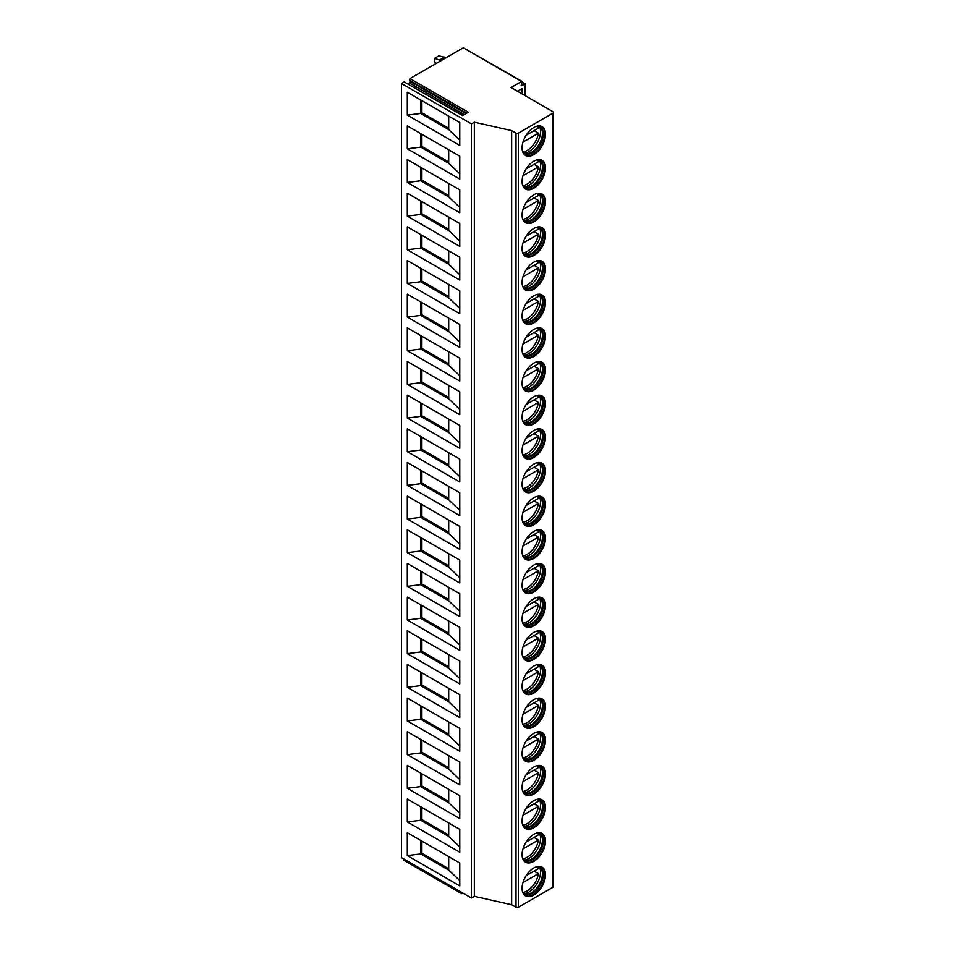 <?xml version="1.0" encoding="UTF-8"?>
<svg xmlns="http://www.w3.org/2000/svg" width="955" height="955" viewBox="0 0 955 955"><rect width="100%" height="100%" fill="white"/><g stroke="black" fill="none" stroke-linecap="round" stroke-linejoin="round"><path stroke-width="1.43" d="M521.597 81.462L463.306 47.798L409.97 78.585L468.272 112.248L462.507 115.567L404.204 81.915L401.47 83.491L401.47 857.602L471.424 897.998L474.349 896.315L511.653 904.731L516.022 907.25A1.647 0.955 0 0 0 518.362 907.25L553.04 887.219A1.647 0.955 0 0 0 553.53 886.55L553.53 112.439A1.647 0.955 0 0 0 553.04 111.771L511.068 87.538L521.597 81.462L521.836 85.699L525.059 83.825L522.242 82.202M522.146 93.924L522.146 88.54L517.479 91.238M525.059 95.607L525.059 83.825M511.653 904.731L511.653 130.608L516.022 133.139A1.647 0.955 0 0 0 518.362 133.139L553.04 113.108A1.647 0.955 0 0 0 553.53 112.439M522.087 147.81A16.569 9.574 -60 0 1 529.321 131.133A16.569 9.574 -60 0 1 542.094 126.693A16.569 9.574 -60 0 1 545.52 134.285A16.569 9.574 -60 0 1 538.286 150.962A16.569 9.574 -60 0 1 525.513 155.402A16.569 9.574 -60 0 1 522.087 147.81M522.087 181.474A16.569 9.574 -60 0 1 529.321 164.785A16.569 9.574 -60 0 1 542.094 160.345A16.569 9.574 -60 0 1 545.52 167.937A16.569 9.574 -60 0 1 538.286 184.613A16.569 9.574 -60 0 1 525.513 189.054A16.569 9.574 -60 0 1 522.087 181.474M522.087 215.126A16.569 9.574 -60 0 1 529.321 198.449A16.569 9.574 -60 0 1 542.094 194.008A16.569 9.574 -60 0 1 545.52 201.601A16.569 9.574 -60 0 1 538.286 218.277A16.569 9.574 -60 0 1 525.513 222.718A16.569 9.574 -60 0 1 522.087 215.126M522.087 248.789A16.569 9.574 -60 0 1 529.321 232.101A16.569 9.574 -60 0 1 542.094 227.66A16.569 9.574 -60 0 1 545.52 235.252A16.569 9.574 -60 0 1 538.286 251.929A16.569 9.574 -60 0 1 525.513 256.37A16.569 9.574 -60 0 1 522.087 248.789M522.087 282.441A16.569 9.574 -60 0 1 529.321 265.765A16.569 9.574 -60 0 1 542.094 261.324A16.569 9.574 -60 0 1 545.52 268.904A16.569 9.574 -60 0 1 538.286 285.593A16.569 9.574 -60 0 1 525.513 290.034A16.569 9.574 -60 0 1 522.087 282.441M522.087 316.093A16.569 9.574 -60 0 1 529.321 299.416A16.569 9.574 -60 0 1 542.094 294.976A16.569 9.574 -60 0 1 545.52 302.568A16.569 9.574 -60 0 1 538.286 319.245A16.569 9.574 -60 0 1 525.513 323.685A16.569 9.574 -60 0 1 522.087 316.093M522.087 349.757A16.569 9.574 -60 0 1 529.321 333.08A16.569 9.574 -60 0 1 542.094 328.639A16.569 9.574 -60 0 1 545.52 336.22A16.569 9.574 -60 0 1 538.286 352.908A16.569 9.574 -60 0 1 525.513 357.349A16.569 9.574 -60 0 1 522.087 349.757M522.087 383.409A16.569 9.574 -60 0 1 529.321 366.732A16.569 9.574 -60 0 1 542.094 362.291A16.569 9.574 -60 0 1 545.52 369.883A16.569 9.574 -60 0 1 538.286 386.56A16.569 9.574 -60 0 1 525.513 391.001A16.569 9.574 -60 0 1 522.087 383.409M522.087 417.072A16.569 9.574 -60 0 1 529.321 400.396A16.569 9.574 -60 0 1 542.094 395.955A16.569 9.574 -60 0 1 545.52 403.535A16.569 9.574 -60 0 1 538.286 420.212A16.569 9.574 -60 0 1 525.513 424.653A16.569 9.574 -60 0 1 522.087 417.072M522.087 450.724A16.569 9.574 -60 0 1 529.321 434.048A16.569 9.574 -60 0 1 542.094 429.607A16.569 9.574 -60 0 1 545.52 437.199A16.569 9.574 -60 0 1 538.286 453.876A16.569 9.574 -60 0 1 525.513 458.316A16.569 9.574 -60 0 1 522.087 450.724M522.087 484.388A16.569 9.574 -60 0 1 529.321 467.699A16.569 9.574 -60 0 1 542.094 463.259A16.569 9.574 -60 0 1 545.52 470.851A16.569 9.574 -60 0 1 538.286 487.528A16.569 9.574 -60 0 1 525.513 491.968A16.569 9.574 -60 0 1 522.087 484.388M522.087 518.04A16.569 9.574 -60 0 1 529.321 501.363A16.569 9.574 -60 0 1 542.094 496.922A16.569 9.574 -60 0 1 545.52 504.503A16.569 9.574 -60 0 1 538.286 521.191A16.569 9.574 -60 0 1 525.513 525.632A16.569 9.574 -60 0 1 522.087 518.04M522.087 551.704A16.569 9.574 -60 0 1 529.321 535.015A16.569 9.574 -60 0 1 542.094 530.574A16.569 9.574 -60 0 1 545.52 538.166A16.569 9.574 -60 0 1 538.286 554.843A16.569 9.574 -60 0 1 525.513 559.284A16.569 9.574 -60 0 1 522.087 551.704M522.087 585.355A16.569 9.574 -60 0 1 529.321 568.679A16.569 9.574 -60 0 1 542.094 564.238A16.569 9.574 -60 0 1 545.52 571.818A16.569 9.574 -60 0 1 538.286 588.507A16.569 9.574 -60 0 1 525.513 592.948A16.569 9.574 -60 0 1 522.087 585.355M522.087 619.007A16.569 9.574 -60 0 1 529.321 602.33A16.569 9.574 -60 0 1 542.094 597.89A16.569 9.574 -60 0 1 545.52 605.482A16.569 9.574 -60 0 1 538.286 622.159A16.569 9.574 -60 0 1 525.513 626.599A16.569 9.574 -60 0 1 522.087 619.007M522.087 652.671A16.569 9.574 -60 0 1 529.321 635.994A16.569 9.574 -60 0 1 542.094 631.553A16.569 9.574 -60 0 1 545.52 639.134A16.569 9.574 -60 0 1 538.286 655.822A16.569 9.574 -60 0 1 525.513 660.251A16.569 9.574 -60 0 1 522.087 652.671M522.087 686.323A16.569 9.574 -60 0 1 529.321 669.646A16.569 9.574 -60 0 1 542.094 665.205A16.569 9.574 -60 0 1 545.52 672.798A16.569 9.574 -60 0 1 538.286 689.474A16.569 9.574 -60 0 1 525.513 693.915A16.569 9.574 -60 0 1 522.087 686.323M522.087 719.986A16.569 9.574 -60 0 1 529.321 703.298A16.569 9.574 -60 0 1 542.094 698.869A16.569 9.574 -60 0 1 545.52 706.449A16.569 9.574 -60 0 1 538.286 723.126A16.569 9.574 -60 0 1 525.513 727.567A16.569 9.574 -60 0 1 522.087 719.986M522.087 753.638A16.569 9.574 -60 0 1 529.321 736.962A16.569 9.574 -60 0 1 542.094 732.521A16.569 9.574 -60 0 1 545.52 740.113A16.569 9.574 -60 0 1 538.286 756.79A16.569 9.574 -60 0 1 525.513 761.231A16.569 9.574 -60 0 1 522.087 753.638M522.087 787.302A16.569 9.574 -60 0 1 529.321 770.613A16.569 9.574 -60 0 1 542.094 766.173A16.569 9.574 -60 0 1 545.52 773.765A16.569 9.574 -60 0 1 538.286 790.442A16.569 9.574 -60 0 1 525.513 794.882A16.569 9.574 -60 0 1 522.087 787.302M522.087 820.954A16.569 9.574 -60 0 1 529.321 804.277A16.569 9.574 -60 0 1 542.094 799.836A16.569 9.574 -60 0 1 545.52 807.417A16.569 9.574 -60 0 1 538.286 824.105A16.569 9.574 -60 0 1 525.513 828.546A16.569 9.574 -60 0 1 522.087 820.954M522.087 854.618A16.569 9.574 -60 0 1 529.321 837.929A16.569 9.574 -60 0 1 542.094 833.488A16.569 9.574 -60 0 1 545.52 841.08A16.569 9.574 -60 0 1 538.286 857.757A16.569 9.574 -60 0 1 525.513 862.198A16.569 9.574 -60 0 1 522.087 854.618M522.087 888.269A16.569 9.574 -60 0 1 529.321 871.593A16.569 9.574 -60 0 1 542.094 867.152A16.569 9.574 -60 0 1 545.52 874.732A16.569 9.574 -60 0 1 538.286 891.421A16.569 9.574 -60 0 1 525.513 895.862A16.569 9.574 -60 0 1 522.087 888.269M474.349 896.315L474.349 122.204L511.653 130.608M471.424 897.998L471.424 123.887L474.349 122.204M401.47 83.491L471.424 123.887M407.308 92.241L459.773 122.538L459.773 145.423L407.308 115.137L407.308 92.241M407.308 125.905L459.773 156.19L459.773 179.074L407.308 148.789L407.308 125.905M407.308 159.557L459.773 189.854L459.773 212.738L407.308 182.441L407.308 159.557M407.308 193.22L459.773 223.506L459.773 246.39L407.308 216.105L407.308 193.22M407.308 226.872L459.773 257.17L459.773 280.054L407.308 249.756L407.308 226.872M407.308 260.536L459.773 290.821L459.773 313.706L407.308 283.42L407.308 260.536M407.308 294.188L459.773 324.473L459.773 347.369L407.308 317.072L407.308 294.188M407.308 327.84L459.773 358.137L459.773 381.021L407.308 350.736L407.308 327.84M407.308 361.503L459.773 391.789L459.773 414.685L407.308 384.388L407.308 361.503M407.308 395.155L459.773 425.452L459.773 448.337L407.308 418.051L407.308 395.155M407.308 428.819L459.773 459.104L459.773 481.989L407.308 451.703L407.308 428.819M407.308 462.471L459.773 492.768L459.773 515.652L407.308 485.355L407.308 462.471M407.308 496.134L459.773 526.42L459.773 549.304L407.308 519.019L407.308 496.134M407.308 529.786L459.773 560.084L459.773 582.968L407.308 552.67L407.308 529.786M407.308 563.438L459.773 593.735L459.773 616.62L407.308 586.334L407.308 563.438M407.308 597.102L459.773 627.387L459.773 650.283L407.308 619.986L407.308 597.102M407.308 630.754L459.773 661.051L459.773 683.935L407.308 653.65L407.308 630.754M407.308 664.417L459.773 694.703L459.773 717.587L407.308 687.302L407.308 664.417M407.308 698.069L459.773 728.367L459.773 751.251L407.308 720.953L407.308 698.069M407.308 731.733L459.773 762.018L459.773 784.903L407.308 754.617L407.308 731.733M407.308 765.385L459.773 795.682L459.773 818.566L407.308 788.269L407.308 765.385M407.308 799.049L459.773 829.334L459.773 852.218L407.308 821.933L407.308 799.049M407.308 832.7L459.773 862.986L459.773 885.882L407.308 855.585L407.308 832.7M404.443 860.264L403.977 859.046M463.306 47.798L522.087 81.402M408.286 83.933L410.34 81.533L409.361 80.148L409.97 78.585M404.204 81.915L462.793 115.4M462.972 893.116L461.659 893.641L461.683 892.376M446.069 57.742L438.906 55.832L434.585 58.315L434.585 61.681L436.256 63.412M444.732 56.978L439.479 59.998L440.828 60.774M439.479 61.55L439.479 59.998L434.585 58.315M448.695 116.14L448.695 129.605L459.773 140.063M448.695 129.605L420.713 113.454L421.883 112.774L448.695 128.257M407.308 115.137L420.713 113.454L420.713 99.989M421.883 100.657L421.883 112.774M420.713 133.64L420.713 147.106L421.883 146.437L448.695 161.92M407.308 148.789L420.713 147.106L448.695 163.257L459.773 173.726M421.883 134.321L421.883 146.437M448.695 149.804L448.695 163.257M420.713 167.304L420.713 180.758L421.883 180.089L448.695 195.572M407.308 182.441L420.713 180.758L448.695 196.921L459.773 207.378M421.883 167.973L421.883 180.089M448.695 183.456L448.695 196.921M420.713 200.956L420.713 214.421L421.883 213.741L448.695 229.224M407.308 216.105L420.713 214.421L448.695 230.573L459.773 241.042M421.883 201.636L421.883 213.741M448.695 217.107L448.695 230.573M420.713 234.62L420.713 248.073L421.883 247.405L448.695 262.888M407.308 249.756L420.713 248.073L448.695 264.237L459.773 274.694M421.883 235.288L421.883 247.405M448.695 250.771L448.695 264.237M420.713 268.271L420.713 281.737L421.883 281.057L448.695 296.539M407.308 283.42L420.713 281.737L448.695 297.888L459.773 308.358M421.883 268.94L421.883 281.057M448.695 284.423L448.695 297.888M420.713 301.923L420.713 315.389L421.883 314.72L448.695 330.203M407.308 317.072L420.713 315.389L448.695 331.552L459.773 342.009M421.883 302.604L421.883 314.72M448.695 318.087L448.695 331.552M420.713 335.587L420.713 349.053L421.883 348.372L448.695 363.855M407.308 350.736L420.713 349.053L448.695 365.204L459.773 375.673M421.883 336.256L421.883 348.372M448.695 351.738L448.695 365.204M420.713 369.239L420.713 382.704L421.883 382.036L448.695 397.519M407.308 384.388L420.713 382.704L448.695 398.856L459.773 409.325M421.883 369.919L421.883 382.036M448.695 385.402L448.695 398.856M420.713 402.903L420.713 416.368L421.883 415.688L448.695 431.171M407.308 418.051L420.713 416.368L448.695 432.52L459.773 442.977M421.883 403.571L421.883 415.688M448.695 419.054L448.695 432.52M420.713 436.554L420.713 450.02L421.883 449.351L448.695 464.834M407.308 451.703L420.713 450.02L448.695 466.171L459.773 476.64M421.883 437.235L421.883 449.351M448.695 452.718L448.695 466.171M420.713 470.218L420.713 483.672L421.883 483.003L448.695 498.486M407.308 485.355L420.713 483.672L448.695 499.835L459.773 510.292M421.883 470.887L421.883 483.003M448.695 486.37L448.695 499.835M420.713 503.87L420.713 517.335L421.883 516.655L448.695 532.138M407.308 519.019L420.713 517.335L448.695 533.487L459.773 543.956M421.883 504.538L421.883 516.655M448.695 520.021L448.695 533.487M420.713 537.534L420.713 550.987L421.883 550.319L448.695 565.802M407.308 552.67L420.713 550.987L448.695 567.151L459.773 577.608M421.883 538.202L421.883 550.319M448.695 553.685L448.695 567.151M420.713 571.186L420.713 584.651L421.883 583.971L448.695 599.454M407.308 586.334L420.713 584.651L448.695 600.802L459.773 611.272M421.883 571.854L421.883 583.971M448.695 587.337L448.695 600.802M420.713 604.837L420.713 618.303L421.883 617.634L448.695 633.117M407.308 619.986L420.713 618.303L448.695 634.454L459.773 644.923M421.883 605.518L421.883 617.634M448.695 621.001L448.695 634.454M420.713 638.501L420.713 651.967L421.883 651.286L448.695 666.769M407.308 653.65L420.713 651.967L448.695 668.118L459.773 678.575M421.883 639.17L421.883 651.286M448.695 654.653L448.695 668.118M420.713 672.153L420.713 685.618L421.883 684.95L448.695 700.433M407.308 687.302L420.713 685.618L448.695 701.77L459.773 712.239M421.883 672.833L421.883 684.95M448.695 688.316L448.695 701.77M420.713 705.817L420.713 719.27L421.883 718.602L448.695 734.085M407.308 720.953L420.713 719.27L448.695 735.434L459.773 745.891M421.883 706.485L421.883 718.602M448.695 721.968L448.695 735.434M420.713 739.468L420.713 752.934L421.883 752.265L448.695 767.736M407.308 754.617L420.713 752.934L448.695 769.085L459.773 779.555M421.883 740.149L421.883 752.265M448.695 755.62L448.695 769.085M420.713 773.132L420.713 786.586L421.883 785.917L448.695 801.4M407.308 788.269L420.713 786.586L448.695 802.749L459.773 813.206M421.883 773.801L421.883 785.917M448.695 789.284L448.695 802.749M420.713 806.784L420.713 820.25L421.883 819.569L448.695 835.052M407.308 821.933L420.713 820.25L448.695 836.401L459.773 846.87M421.883 807.452L421.883 819.569M448.695 822.935L448.695 836.401M420.713 840.436L420.713 853.901L421.883 853.233L448.695 868.716M407.308 855.585L420.713 853.901L448.695 870.065L459.773 880.522M421.883 841.116L421.883 853.233M448.695 856.599L448.695 870.065M525.19 155.188A16.569 9.574 -60 0 0 537.832 150.329A16.569 9.574 -60 0 0 544.839 133.891A16.569 9.574 120 0 0 541.748 126.514M537.438 126.084A15.471 8.929 120 0 1 540.076 126.8A15.471 8.929 120 0 1 543.288 133.891A15.471 8.929 -60 0 1 536.531 149.458A15.471 8.929 -60 0 1 524.605 153.6A15.471 8.929 -60 0 1 522.66 151.666M524.188 153.325A15.471 8.929 -60 0 0 525.346 153.695A15.471 8.929 -60 0 0 536.603 147.894A15.471 8.929 -60 0 0 542.404 133.378A15.471 8.929 120 0 0 540.53 127.385A15.471 8.929 120 0 0 539.635 126.573M539.456 126.502A16.45 9.502 120 0 1 540.518 131.492A16.45 9.502 -60 0 1 524.032 153.218M534.048 130.656L538.429 133.187A16.283 9.395 120 0 1 527.124 150.484A16.283 9.395 120 0 1 522.874 152M526.145 135.228L538.429 128.137A16.283 9.395 120 0 0 537.82 126.108M522.982 142.104L538.429 133.187M525.19 188.851A16.569 9.574 -60 0 0 537.832 183.993A16.569 9.574 -60 0 0 544.839 167.543A16.569 9.574 120 0 0 541.748 160.165M537.438 159.736A15.471 8.929 120 0 1 540.076 160.464A15.471 8.929 120 0 1 543.288 167.543A15.471 8.929 -60 0 1 536.531 183.109A15.471 8.929 -60 0 1 524.605 187.264A15.471 8.929 -60 0 1 522.66 185.33M524.188 186.989A15.471 8.929 -60 0 0 525.346 187.359A15.471 8.929 -60 0 0 536.603 181.557A15.471 8.929 -60 0 0 542.404 167.041A15.471 8.929 120 0 0 540.53 161.049A15.471 8.929 120 0 0 539.635 160.237M539.456 160.154A16.45 9.502 120 0 1 540.518 165.143A16.45 9.502 -60 0 1 524.032 186.87M534.048 164.32L538.429 166.839A16.283 9.395 120 0 1 527.124 184.136A16.283 9.395 120 0 1 522.874 185.652M526.145 168.88L538.429 161.789A16.283 9.395 120 0 0 537.82 159.76M522.982 175.756L538.429 166.839M525.19 222.503A16.569 9.574 -60 0 0 537.832 217.645A16.569 9.574 -60 0 0 544.839 201.207A16.569 9.574 120 0 0 541.748 193.817M537.438 193.399A15.471 8.929 120 0 1 540.076 194.116A15.471 8.929 120 0 1 543.288 201.207A15.471 8.929 -60 0 1 536.531 216.773A15.471 8.929 -60 0 1 524.605 220.915A15.471 8.929 -60 0 1 522.66 218.982M524.188 220.641A15.471 8.929 -60 0 0 525.346 221.011A15.471 8.929 -60 0 0 536.603 215.209A15.471 8.929 -60 0 0 542.404 200.693A15.471 8.929 120 0 0 540.53 194.701A15.471 8.929 120 0 0 539.635 193.889M539.456 193.817A16.45 9.502 120 0 1 540.518 198.807A16.45 9.502 -60 0 1 524.032 220.533M534.048 197.972L538.429 200.502A16.283 9.395 120 0 1 527.124 217.8A16.283 9.395 120 0 1 522.874 219.316M526.145 202.544L538.429 195.453A16.283 9.395 120 0 0 537.82 193.423M522.982 209.42L538.429 200.502M525.19 256.167A16.569 9.574 -60 0 0 537.832 251.308A16.569 9.574 -60 0 0 544.839 234.858A16.569 9.574 120 0 0 541.748 227.481M537.438 227.051A15.471 8.929 120 0 1 540.076 227.779A15.471 8.929 120 0 1 543.288 234.858A15.471 8.929 -60 0 1 536.531 250.425A15.471 8.929 -60 0 1 524.605 254.567A15.471 8.929 -60 0 1 522.66 252.645M524.188 254.305A15.471 8.929 -60 0 0 525.346 254.675A15.471 8.929 -60 0 0 536.603 248.861A15.471 8.929 -60 0 0 542.404 234.357A15.471 8.929 120 0 0 540.53 228.364A15.471 8.929 120 0 0 539.635 227.541M539.456 227.469A16.45 9.502 120 0 1 540.518 232.459A16.45 9.502 -60 0 1 524.032 254.185M534.048 231.635L538.429 234.154A16.283 9.395 120 0 1 527.124 251.452A16.283 9.395 120 0 1 522.874 252.968M526.145 236.195L538.429 229.105A16.283 9.395 120 0 0 537.82 227.075M522.982 243.071L538.429 234.154M525.19 289.819A16.569 9.574 -60 0 0 537.832 284.96A16.569 9.574 -60 0 0 544.839 268.522A16.569 9.574 120 0 0 541.748 261.133M537.438 260.715A15.471 8.929 120 0 1 540.076 261.431A15.471 8.929 120 0 1 543.288 268.522A15.471 8.929 -60 0 1 536.531 284.089A15.471 8.929 -60 0 1 524.605 288.231A15.471 8.929 -60 0 1 522.66 286.297M524.188 287.956A15.471 8.929 -60 0 0 525.346 288.326A15.471 8.929 -60 0 0 536.603 282.525A15.471 8.929 -60 0 0 542.404 268.009A15.471 8.929 120 0 0 540.53 262.016A15.471 8.929 120 0 0 539.635 261.204M539.456 261.133A16.45 9.502 120 0 1 540.518 266.111A16.45 9.502 -60 0 1 524.032 287.837M534.048 265.287L538.429 267.818A16.283 9.395 120 0 1 527.124 285.115A16.283 9.395 120 0 1 522.874 286.619M526.145 269.859L538.429 262.768A16.283 9.395 120 0 0 537.82 260.739M522.982 276.723L538.429 267.818M525.19 323.482A16.569 9.574 -60 0 0 537.832 318.612A16.569 9.574 -60 0 0 544.839 302.174A16.569 9.574 120 0 0 541.748 294.797M537.438 294.367A15.471 8.929 120 0 1 540.076 295.095A15.471 8.929 120 0 1 543.288 302.174A15.471 8.929 -60 0 1 536.531 317.74A15.471 8.929 -60 0 1 524.605 321.883A15.471 8.929 -60 0 1 522.66 319.961M524.188 321.608A15.471 8.929 -60 0 0 525.346 321.99A15.471 8.929 -60 0 0 536.603 316.177A15.471 8.929 -60 0 0 542.404 301.673A15.471 8.929 120 0 0 540.53 295.68A15.471 8.929 120 0 0 539.635 294.856M539.456 294.785A16.45 9.502 120 0 1 540.518 299.775A16.45 9.502 -60 0 1 524.032 321.501M534.048 298.951L538.429 301.47A16.283 9.395 120 0 1 527.124 318.767A16.283 9.395 120 0 1 522.874 320.283M526.145 303.511L538.429 296.42A16.283 9.395 120 0 0 537.82 294.391M522.982 310.387L538.429 301.47M525.19 357.134A16.569 9.574 -60 0 0 537.832 352.276A16.569 9.574 -60 0 0 544.839 335.826A16.569 9.574 120 0 0 541.748 328.448M537.438 328.031A15.471 8.929 120 0 1 540.076 328.747A15.471 8.929 120 0 1 543.288 335.826A15.471 8.929 -60 0 1 536.531 351.404A15.471 8.929 -60 0 1 524.605 355.546A15.471 8.929 -60 0 1 522.66 353.613M524.188 355.272A15.471 8.929 -60 0 0 525.346 355.642A15.471 8.929 -60 0 0 536.603 349.84A15.471 8.929 -60 0 0 542.404 335.324A15.471 8.929 120 0 0 540.53 329.332A15.471 8.929 120 0 0 539.635 328.52M539.456 328.436A16.45 9.502 120 0 1 540.518 333.426A16.45 9.502 -60 0 1 524.032 355.153M534.048 332.603L538.429 335.133A16.283 9.395 120 0 1 527.124 352.419A16.283 9.395 120 0 1 522.874 353.935M526.145 337.163L538.429 330.084A16.283 9.395 120 0 0 537.82 328.054M522.982 344.039L538.429 335.133M525.19 390.798A16.569 9.574 -60 0 0 537.832 385.927A16.569 9.574 -60 0 0 544.839 369.49A16.569 9.574 120 0 0 541.748 362.112M537.438 361.682A15.471 8.929 120 0 1 540.076 362.411A15.471 8.929 120 0 1 543.288 369.49A15.471 8.929 -60 0 1 536.531 385.056A15.471 8.929 -60 0 1 524.605 389.198A15.471 8.929 -60 0 1 522.66 387.264M524.188 388.924A15.471 8.929 -60 0 0 525.346 389.306A15.471 8.929 -60 0 0 536.603 383.492A15.471 8.929 -60 0 0 542.404 368.988A15.471 8.929 120 0 0 540.53 362.995A15.471 8.929 120 0 0 539.635 362.172M539.456 362.1A16.45 9.502 120 0 1 540.518 367.09A16.45 9.502 -60 0 1 524.032 388.816M534.048 366.266L538.429 368.785A16.283 9.395 120 0 1 527.124 386.083A16.283 9.395 120 0 1 522.874 387.599M526.145 370.827L538.429 363.736A16.283 9.395 120 0 0 537.82 361.706M522.982 377.702L538.429 368.785M525.19 424.45A16.569 9.574 -60 0 0 537.832 419.591A16.569 9.574 -60 0 0 544.839 403.141A16.569 9.574 120 0 0 541.748 395.764M537.438 395.346A15.471 8.929 120 0 1 540.076 396.062A15.471 8.929 120 0 1 543.288 403.141A15.471 8.929 -60 0 1 536.531 418.708A15.471 8.929 -60 0 1 524.605 422.862A15.471 8.929 -60 0 1 522.66 420.928M524.188 422.588A15.471 8.929 -60 0 0 525.346 422.958A15.471 8.929 -60 0 0 536.603 417.156A15.471 8.929 -60 0 0 542.404 402.64A15.471 8.929 120 0 0 540.53 396.647A15.471 8.929 120 0 0 539.635 395.836M539.456 395.752A16.45 9.502 120 0 1 540.518 400.742A16.45 9.502 -60 0 1 524.032 422.468M534.048 399.918L538.429 402.437A16.283 9.395 120 0 1 527.124 419.734A16.283 9.395 120 0 1 522.874 421.251M526.145 404.478L538.429 397.387A16.283 9.395 120 0 0 537.82 395.358M522.982 411.354L538.429 402.437M525.19 458.102A16.569 9.574 -60 0 0 537.832 453.243A16.569 9.574 -60 0 0 544.839 436.805A16.569 9.574 120 0 0 541.748 429.428M537.438 428.998A15.471 8.929 120 0 1 540.076 429.714A15.471 8.929 120 0 1 543.288 436.805A15.471 8.929 -60 0 1 536.531 452.372A15.471 8.929 -60 0 1 524.605 456.514A15.471 8.929 -60 0 1 522.66 454.58M524.188 456.239A15.471 8.929 -60 0 0 525.346 456.609A15.471 8.929 -60 0 0 536.603 450.808A15.471 8.929 -60 0 0 542.404 436.292A15.471 8.929 120 0 0 540.53 430.299A15.471 8.929 120 0 0 539.635 429.487M539.456 429.416A16.45 9.502 120 0 1 540.518 434.406A16.45 9.502 -60 0 1 524.032 456.132M534.048 433.57L538.429 436.101A16.283 9.395 120 0 1 527.124 453.398A16.283 9.395 120 0 1 522.874 454.914M526.145 438.142L538.429 431.051A16.283 9.395 120 0 0 537.82 429.022M522.982 445.018L538.429 436.101M525.19 491.765A16.569 9.574 -60 0 0 537.832 486.907A16.569 9.574 -60 0 0 544.839 470.457A16.569 9.574 120 0 0 541.748 463.08M537.438 462.65A15.471 8.929 120 0 1 540.076 463.378A15.471 8.929 120 0 1 543.288 470.457A15.471 8.929 -60 0 1 536.531 486.023A15.471 8.929 -60 0 1 524.605 490.178A15.471 8.929 -60 0 1 522.66 488.244M524.188 489.903A15.471 8.929 -60 0 0 525.346 490.273A15.471 8.929 -60 0 0 536.603 484.471A15.471 8.929 -60 0 0 542.404 469.956A15.471 8.929 120 0 0 540.53 463.963A15.471 8.929 120 0 0 539.635 463.151M539.456 463.068A16.45 9.502 120 0 1 540.518 468.057A16.45 9.502 -60 0 1 524.032 489.784M534.048 467.234L538.429 469.753A16.283 9.395 120 0 1 527.124 487.05A16.283 9.395 120 0 1 522.874 488.566M526.145 471.794L538.429 464.703A16.283 9.395 120 0 0 537.82 462.674M522.982 478.67L538.429 469.753M525.19 525.417A16.569 9.574 -60 0 0 537.832 520.559A16.569 9.574 -60 0 0 544.839 504.121A16.569 9.574 120 0 0 541.748 496.731M537.438 496.314A15.471 8.929 120 0 1 540.076 497.03A15.471 8.929 120 0 1 543.288 504.121A15.471 8.929 -60 0 1 536.531 519.687A15.471 8.929 -60 0 1 524.605 523.829A15.471 8.929 -60 0 1 522.66 521.896M524.188 523.555A15.471 8.929 -60 0 0 525.346 523.925A15.471 8.929 -60 0 0 536.603 518.123A15.471 8.929 -60 0 0 542.404 503.607A15.471 8.929 120 0 0 540.53 497.615A15.471 8.929 120 0 0 539.635 496.803M539.456 496.731A16.45 9.502 120 0 1 540.518 501.721A16.45 9.502 -60 0 1 524.032 523.447M534.048 500.886L538.429 503.416A16.283 9.395 120 0 1 527.124 520.714A16.283 9.395 120 0 1 522.874 522.218M526.145 505.458L538.429 498.367A16.283 9.395 120 0 0 537.82 496.337M522.982 512.322L538.429 503.416M525.19 559.081A16.569 9.574 -60 0 0 537.832 554.222A16.569 9.574 -60 0 0 544.839 537.772A16.569 9.574 120 0 0 541.748 530.395M537.438 529.965A15.471 8.929 120 0 1 540.076 530.694A15.471 8.929 120 0 1 543.288 537.772A15.471 8.929 -60 0 1 536.531 553.339A15.471 8.929 -60 0 1 524.605 557.481A15.471 8.929 -60 0 1 522.66 555.559M524.188 557.219A15.471 8.929 -60 0 0 525.346 557.589A15.471 8.929 -60 0 0 536.603 551.775A15.471 8.929 -60 0 0 542.404 537.271A15.471 8.929 120 0 0 540.53 531.278A15.471 8.929 120 0 0 539.635 530.455M539.456 530.383A16.45 9.502 120 0 1 540.518 535.373A16.45 9.502 -60 0 1 524.032 557.099M534.048 534.549L538.429 537.068A16.283 9.395 120 0 1 527.124 554.366A16.283 9.395 120 0 1 522.874 555.882M526.145 539.109L538.429 532.019A16.283 9.395 120 0 0 537.82 529.989M522.982 545.985L538.429 537.068M525.19 592.733A16.569 9.574 -60 0 0 537.832 587.874A16.569 9.574 -60 0 0 544.839 571.424A16.569 9.574 120 0 0 541.748 564.047M537.438 563.629A15.471 8.929 120 0 1 540.076 564.345A15.471 8.929 120 0 1 543.288 571.424A15.471 8.929 -60 0 1 536.531 587.003A15.471 8.929 -60 0 1 524.605 591.145A15.471 8.929 -60 0 1 522.66 589.211M524.188 590.87A15.471 8.929 -60 0 0 525.346 591.24A15.471 8.929 -60 0 0 536.603 585.439A15.471 8.929 -60 0 0 542.404 570.923A15.471 8.929 120 0 0 540.53 564.93A15.471 8.929 120 0 0 539.635 564.119M539.456 564.047A16.45 9.502 120 0 1 540.518 569.025A16.45 9.502 -60 0 1 524.032 590.751M534.048 568.201L538.429 570.732A16.283 9.395 120 0 1 527.124 588.029A16.283 9.395 120 0 1 522.874 589.533M526.145 572.761L538.429 565.682A16.283 9.395 120 0 0 537.82 563.653M522.982 579.637L538.429 570.732M525.19 626.396A16.569 9.574 -60 0 0 537.832 621.526A16.569 9.574 -60 0 0 544.839 605.088A16.569 9.574 120 0 0 541.748 597.711M537.438 597.281A15.471 8.929 120 0 1 540.076 598.009A15.471 8.929 120 0 1 543.288 605.088A15.471 8.929 -60 0 1 536.531 620.654A15.471 8.929 -60 0 1 524.605 624.797A15.471 8.929 -60 0 1 522.66 622.875M524.188 624.522A15.471 8.929 -60 0 0 525.346 624.904A15.471 8.929 -60 0 0 536.603 619.091A15.471 8.929 -60 0 0 542.404 604.587A15.471 8.929 120 0 0 540.53 598.594A15.471 8.929 120 0 0 539.635 597.77M539.456 597.699A16.45 9.502 120 0 1 540.518 602.689A16.45 9.502 -60 0 1 524.032 624.415M534.048 601.865L538.429 604.384A16.283 9.395 120 0 1 527.124 621.681A16.283 9.395 120 0 1 522.874 623.197M526.145 606.425L538.429 599.334A16.283 9.395 120 0 0 537.82 597.305M522.982 613.301L538.429 604.384M525.19 660.048A16.569 9.574 -60 0 0 537.832 655.19A16.569 9.574 -60 0 0 544.839 638.74A16.569 9.574 120 0 0 541.748 631.362M537.438 630.945A15.471 8.929 120 0 1 540.076 631.661A15.471 8.929 120 0 1 543.288 638.74A15.471 8.929 -60 0 1 536.531 654.318A15.471 8.929 -60 0 1 524.605 658.461A15.471 8.929 -60 0 1 522.66 656.527M524.188 658.186A15.471 8.929 -60 0 0 525.346 658.556A15.471 8.929 -60 0 0 536.603 652.754A15.471 8.929 -60 0 0 542.404 638.238A15.471 8.929 120 0 0 540.53 632.246A15.471 8.929 120 0 0 539.635 631.434M539.456 631.351A16.45 9.502 120 0 1 540.518 636.34A16.45 9.502 -60 0 1 524.032 658.067M534.048 635.517L538.429 638.036A16.283 9.395 120 0 1 527.124 655.333A16.283 9.395 120 0 1 522.874 656.849M526.145 640.077L538.429 632.998A16.283 9.395 120 0 0 537.82 630.968M522.982 646.953L538.429 638.036M525.19 693.7A16.569 9.574 -60 0 0 537.832 688.841A16.569 9.574 -60 0 0 544.839 672.404A16.569 9.574 120 0 0 541.748 665.026M537.438 664.596A15.471 8.929 120 0 1 540.076 665.325A15.471 8.929 120 0 1 543.288 672.404A15.471 8.929 -60 0 1 536.531 687.97A15.471 8.929 -60 0 1 524.605 692.112A15.471 8.929 -60 0 1 522.66 690.178M524.188 691.838A15.471 8.929 -60 0 0 525.346 692.208A15.471 8.929 -60 0 0 536.603 686.406A15.471 8.929 -60 0 0 542.404 671.902A15.471 8.929 120 0 0 540.53 665.898A15.471 8.929 120 0 0 539.635 665.086M539.456 665.014A16.45 9.502 120 0 1 540.518 670.004A16.45 9.502 -60 0 1 524.032 691.73M534.048 669.168L538.429 671.699A16.283 9.395 120 0 1 527.124 688.997A16.283 9.395 120 0 1 522.874 690.513M526.145 673.741L538.429 666.65A16.283 9.395 120 0 0 537.82 664.62M522.982 680.617L538.429 671.699M525.19 727.364A16.569 9.574 -60 0 0 537.832 722.505A16.569 9.574 -60 0 0 544.839 706.055A16.569 9.574 120 0 0 541.748 698.678M537.438 698.26A15.471 8.929 120 0 1 540.076 698.976A15.471 8.929 120 0 1 543.288 706.055A15.471 8.929 -60 0 1 536.531 721.622A15.471 8.929 -60 0 1 524.605 725.776A15.471 8.929 -60 0 1 522.66 723.842M524.188 725.502A15.471 8.929 -60 0 0 525.346 725.872A15.471 8.929 -60 0 0 536.603 720.07A15.471 8.929 -60 0 0 542.404 705.554A15.471 8.929 120 0 0 540.53 699.561A15.471 8.929 120 0 0 539.635 698.75M539.456 698.666A16.45 9.502 120 0 1 540.518 703.656A16.45 9.502 -60 0 1 524.032 725.382M534.048 702.832L538.429 705.351A16.283 9.395 120 0 1 527.124 722.649A16.283 9.395 120 0 1 522.874 724.165M526.145 707.392L538.429 700.302A16.283 9.395 120 0 0 537.82 698.272M522.982 714.268L538.429 705.351M525.19 761.016A16.569 9.574 -60 0 0 537.832 756.157A16.569 9.574 -60 0 0 544.839 739.719A16.569 9.574 120 0 0 541.748 732.342M537.438 731.912A15.471 8.929 120 0 1 540.076 732.628A15.471 8.929 120 0 1 543.288 739.719A15.471 8.929 -60 0 1 536.531 755.286A15.471 8.929 -60 0 1 524.605 759.428A15.471 8.929 -60 0 1 522.66 757.494M524.188 759.153A15.471 8.929 -60 0 0 525.346 759.523A15.471 8.929 -60 0 0 536.603 753.722A15.471 8.929 -60 0 0 542.404 739.206A15.471 8.929 120 0 0 540.53 733.213A15.471 8.929 120 0 0 539.635 732.401M539.456 732.33A16.45 9.502 120 0 1 540.518 737.32A16.45 9.502 -60 0 1 524.032 759.046M534.048 736.484L538.429 739.015A16.283 9.395 120 0 1 527.124 756.312A16.283 9.395 120 0 1 522.874 757.828M526.145 741.056L538.429 733.965A16.283 9.395 120 0 0 537.82 731.936M522.982 747.932L538.429 739.015M525.19 794.679A16.569 9.574 -60 0 0 537.832 789.821A16.569 9.574 -60 0 0 544.839 773.371A16.569 9.574 120 0 0 541.748 765.994M537.438 765.564A15.471 8.929 120 0 1 540.076 766.292A15.471 8.929 120 0 1 543.288 773.371A15.471 8.929 -60 0 1 536.531 788.937A15.471 8.929 -60 0 1 524.605 793.092A15.471 8.929 -60 0 1 522.66 791.158M524.188 792.817A15.471 8.929 -60 0 0 525.346 793.187A15.471 8.929 -60 0 0 536.603 787.374A15.471 8.929 -60 0 0 542.404 772.87A15.471 8.929 120 0 0 540.53 766.877A15.471 8.929 120 0 0 539.635 766.065M539.456 765.982A16.45 9.502 120 0 1 540.518 770.972A16.45 9.502 -60 0 1 524.032 792.698M534.048 770.148L538.429 772.667A16.283 9.395 120 0 1 527.124 789.964A16.283 9.395 120 0 1 522.874 791.48M526.145 774.708L538.429 767.617A16.283 9.395 120 0 0 537.82 765.588M522.982 781.584L538.429 772.667M525.19 828.331A16.569 9.574 -60 0 0 537.832 823.473A16.569 9.574 -60 0 0 544.839 807.035A16.569 9.574 120 0 0 541.748 799.645M537.438 799.228A15.471 8.929 120 0 1 540.076 799.944A15.471 8.929 120 0 1 543.288 807.035A15.471 8.929 -60 0 1 536.531 822.601A15.471 8.929 -60 0 1 524.605 826.744A15.471 8.929 -60 0 1 522.66 824.81M524.188 826.469A15.471 8.929 -60 0 0 525.346 826.839A15.471 8.929 -60 0 0 536.603 821.037A15.471 8.929 -60 0 0 542.404 806.521A15.471 8.929 120 0 0 540.53 800.529A15.471 8.929 120 0 0 539.635 799.717M539.456 799.645A16.45 9.502 120 0 1 540.518 804.623A16.45 9.502 -60 0 1 524.032 826.35M534.048 803.8L538.429 806.33A16.283 9.395 120 0 1 527.124 823.628A16.283 9.395 120 0 1 522.874 825.132M526.145 808.372L538.429 801.281A16.283 9.395 120 0 0 537.82 799.251M522.982 815.236L538.429 806.33M525.19 861.995A16.569 9.574 -60 0 0 537.832 857.124A16.569 9.574 -60 0 0 544.839 840.687A16.569 9.574 120 0 0 541.748 833.309M537.438 832.879A15.471 8.929 120 0 1 540.076 833.608A15.471 8.929 120 0 1 543.288 840.687A15.471 8.929 -60 0 1 536.531 856.253A15.471 8.929 -60 0 1 524.605 860.395A15.471 8.929 -60 0 1 522.66 858.473M524.188 860.121A15.471 8.929 -60 0 0 525.346 860.503A15.471 8.929 -60 0 0 536.603 854.689A15.471 8.929 -60 0 0 542.404 840.185A15.471 8.929 120 0 0 540.53 834.192A15.471 8.929 120 0 0 539.635 833.369M539.456 833.297A16.45 9.502 120 0 1 540.518 838.287A16.45 9.502 -60 0 1 524.032 860.013M534.048 837.463L538.429 839.982A16.283 9.395 120 0 1 527.124 857.28A16.283 9.395 120 0 1 522.874 858.796M526.145 842.024L538.429 834.933A16.283 9.395 120 0 0 537.82 832.903M522.982 848.9L538.429 839.982M525.19 895.647A16.569 9.574 -60 0 0 537.832 890.788A16.569 9.574 -60 0 0 544.839 874.338A16.569 9.574 120 0 0 541.748 866.961M537.438 866.543A15.471 8.929 120 0 1 540.076 867.259A15.471 8.929 120 0 1 543.288 874.338A15.471 8.929 -60 0 1 536.531 889.917A15.471 8.929 -60 0 1 524.605 894.059A15.471 8.929 -60 0 1 522.66 892.125M524.188 893.785A15.471 8.929 -60 0 0 525.346 894.155A15.471 8.929 -60 0 0 536.603 888.353A15.471 8.929 -60 0 0 542.404 873.837A15.471 8.929 120 0 0 540.53 867.844A15.471 8.929 120 0 0 539.635 867.033M539.456 866.949A16.45 9.502 120 0 1 540.518 871.939A16.45 9.502 -60 0 1 524.032 893.665M534.048 871.115L538.429 873.646A16.283 9.395 120 0 1 527.124 890.931A16.283 9.395 120 0 1 522.874 892.448M526.145 875.675L538.429 868.596A16.283 9.395 120 0 0 537.82 866.567M522.982 882.551L538.429 873.646M553.04 887.219L553.04 113.108M518.362 907.25L518.362 133.139M516.022 907.25L516.022 133.139M403.834 859.404L461.552 892.722M521.132 85.293L521.836 85.699M409.731 83.097L464.237 114.564M410.34 81.533L465.897 113.609M409.361 80.148L466.613 113.203M461.659 893.641L403.953 860.312"/></g></svg>
